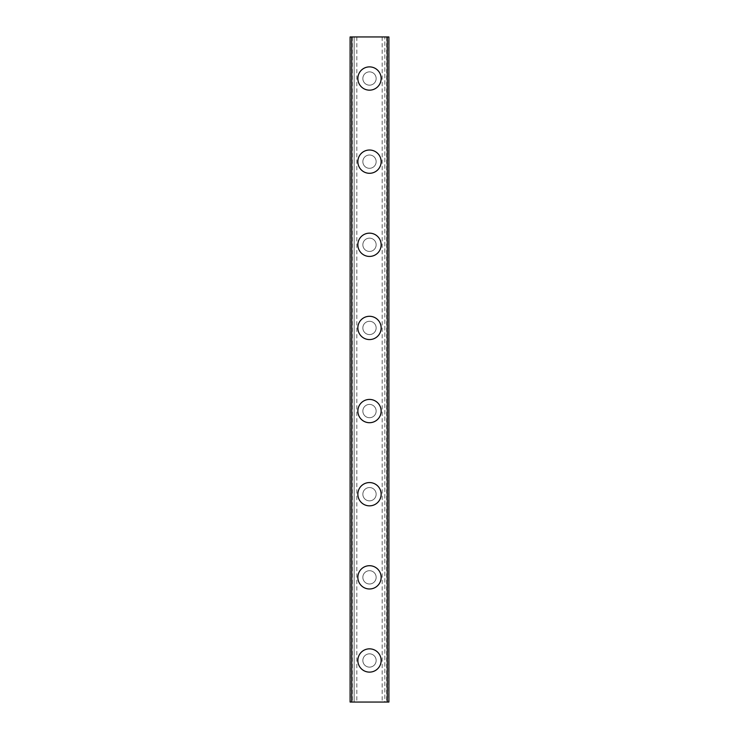 <?xml version="1.0" encoding="UTF-8"?>
<svg xmlns="http://www.w3.org/2000/svg" width="739" height="739" viewBox="0 0 739 739"><rect width="100%" height="100%" fill="white"/><g stroke="black" fill="none" stroke-linecap="round" stroke-linejoin="round"><path stroke-width="0.55" stroke-dasharray="3.69 2.77" d="M383.365 36.95L384.843 36.95L384.843 702.05L386.673 702.05L350.101 702.05L354.157 702.05L350.101 702.05L350.101 36.95L388.899 36.95L388.899 702.05L382.165 702.05L384.843 702.05L384.843 36.95L387.144 36.95L383.365 36.95M355.635 36.95L354.157 36.95L354.157 702.05L356.835 702.05L354.157 702.05L354.157 36.95L351.856 36.95L355.635 36.95M376.151 660.481A6.651 6.651 0 0 0 369.5 653.83A6.651 6.651 0 0 0 362.849 660.481A6.651 6.651 0 0 0 369.5 667.132A6.651 6.651 0 0 0 376.151 660.481A6.651 6.651 0 0 0 369.5 653.83A6.651 6.651 0 0 0 362.849 660.481A6.651 6.651 0 0 0 369.5 667.132A6.651 6.651 0 0 0 376.151 660.481M357.861 660.481A11.639 11.639 0 0 1 369.5 648.842A11.639 11.639 0 0 1 381.139 660.481A11.639 11.639 0 0 0 369.5 648.842A11.639 11.639 0 0 0 357.861 660.481A11.639 11.639 0 0 0 369.5 672.12A11.639 11.639 0 0 0 381.139 660.481A11.639 11.639 0 0 0 369.5 648.842A11.639 11.639 0 0 0 357.861 660.481A11.639 11.639 0 0 0 369.5 672.12A11.639 11.639 0 0 0 381.139 660.481A11.639 11.639 0 0 1 369.5 672.12A11.639 11.639 0 0 1 357.861 660.481M376.151 577.344A6.651 6.651 0 0 0 369.5 570.693A6.651 6.651 0 0 0 362.849 577.344A6.651 6.651 0 0 0 369.5 583.995A6.651 6.651 0 0 0 376.151 577.344A6.651 6.651 0 0 0 369.5 570.693A6.651 6.651 0 0 0 362.849 577.344A6.651 6.651 0 0 0 369.5 583.995A6.651 6.651 0 0 0 376.151 577.344M357.861 577.344A11.639 11.639 0 0 1 369.5 565.704A11.639 11.639 0 0 1 381.139 577.344A11.639 11.639 0 0 0 369.5 565.704A11.639 11.639 0 0 0 357.861 577.344A11.639 11.639 0 0 0 369.5 588.983A11.639 11.639 0 0 0 381.139 577.344A11.639 11.639 0 0 0 369.5 565.704A11.639 11.639 0 0 0 357.861 577.344A11.639 11.639 0 0 0 369.5 588.983A11.639 11.639 0 0 0 381.139 577.344A11.639 11.639 0 0 1 369.5 588.983A11.639 11.639 0 0 1 357.861 577.344M376.151 494.206A6.651 6.651 0 0 0 369.5 487.555A6.651 6.651 0 0 0 362.849 494.206A6.651 6.651 0 0 0 369.5 500.857A6.651 6.651 0 0 0 376.151 494.206A6.651 6.651 0 0 0 369.5 487.555A6.651 6.651 0 0 0 362.849 494.206A6.651 6.651 0 0 0 369.5 500.857A6.651 6.651 0 0 0 376.151 494.206M357.861 494.206A11.639 11.639 0 0 1 369.5 482.567A11.639 11.639 0 0 1 381.139 494.206A11.639 11.639 0 0 0 369.5 482.567A11.639 11.639 0 0 0 357.861 494.206A11.639 11.639 0 0 0 369.5 505.846A11.639 11.639 0 0 0 381.139 494.206A11.639 11.639 0 0 0 369.5 482.567A11.639 11.639 0 0 0 357.861 494.206A11.639 11.639 0 0 0 369.5 505.846A11.639 11.639 0 0 0 381.139 494.206A11.639 11.639 0 0 1 369.5 505.846A11.639 11.639 0 0 1 357.861 494.206M376.151 411.069A6.651 6.651 0 0 0 369.5 404.418A6.651 6.651 0 0 0 362.849 411.069A6.651 6.651 0 0 0 369.5 417.72A6.651 6.651 0 0 0 376.151 411.069A6.651 6.651 0 0 0 369.5 404.418A6.651 6.651 0 0 0 362.849 411.069A6.651 6.651 0 0 0 369.5 417.72A6.651 6.651 0 0 0 376.151 411.069M357.861 411.069A11.639 11.639 0 0 1 369.5 399.429A11.639 11.639 0 0 1 381.139 411.069A11.639 11.639 0 0 0 369.5 399.429A11.639 11.639 0 0 0 357.861 411.069A11.639 11.639 0 0 0 369.5 422.708A11.639 11.639 0 0 0 381.139 411.069A11.639 11.639 0 0 0 369.5 399.429A11.639 11.639 0 0 0 357.861 411.069A11.639 11.639 0 0 0 369.5 422.708A11.639 11.639 0 0 0 381.139 411.069A11.639 11.639 0 0 1 369.5 422.708A11.639 11.639 0 0 1 357.861 411.069M376.151 327.931A6.651 6.651 0 0 0 369.5 321.28A6.651 6.651 0 0 0 362.849 327.931A6.651 6.651 0 0 0 369.5 334.582A6.651 6.651 0 0 0 376.151 327.931A6.651 6.651 0 0 0 369.5 321.28A6.651 6.651 0 0 0 362.849 327.931A6.651 6.651 0 0 0 369.5 334.582A6.651 6.651 0 0 0 376.151 327.931M357.861 327.931A11.639 11.639 0 0 1 369.5 316.292A11.639 11.639 0 0 1 381.139 327.931A11.639 11.639 0 0 0 369.5 316.292A11.639 11.639 0 0 0 357.861 327.931A11.639 11.639 0 0 0 369.5 339.57A11.639 11.639 0 0 0 381.139 327.931A11.639 11.639 0 0 0 369.5 316.292A11.639 11.639 0 0 0 357.861 327.931A11.639 11.639 0 0 0 369.5 339.57A11.639 11.639 0 0 0 381.139 327.931A11.639 11.639 0 0 1 369.5 339.57A11.639 11.639 0 0 1 357.861 327.931M376.151 244.794A6.651 6.651 0 0 0 369.5 238.143A6.651 6.651 0 0 0 362.849 244.794A6.651 6.651 0 0 0 369.5 251.445A6.651 6.651 0 0 0 376.151 244.794A6.651 6.651 0 0 0 369.5 238.143A6.651 6.651 0 0 0 362.849 244.794A6.651 6.651 0 0 0 369.5 251.445A6.651 6.651 0 0 0 376.151 244.794M357.861 244.794A11.639 11.639 0 0 1 369.5 233.154A11.639 11.639 0 0 1 381.139 244.794A11.639 11.639 0 0 0 369.5 233.154A11.639 11.639 0 0 0 357.861 244.794A11.639 11.639 0 0 0 369.5 256.433A11.639 11.639 0 0 0 381.139 244.794A11.639 11.639 0 0 0 369.5 233.154A11.639 11.639 0 0 0 357.861 244.794A11.639 11.639 0 0 0 369.5 256.433A11.639 11.639 0 0 0 381.139 244.794A11.639 11.639 0 0 1 369.5 256.433A11.639 11.639 0 0 1 357.861 244.794M376.151 161.656A6.651 6.651 0 0 0 369.5 155.005A6.651 6.651 0 0 0 362.849 161.656A6.651 6.651 0 0 0 369.5 168.307A6.651 6.651 0 0 0 376.151 161.656A6.651 6.651 0 0 0 369.5 155.005A6.651 6.651 0 0 0 362.849 161.656A6.651 6.651 0 0 0 369.5 168.307A6.651 6.651 0 0 0 376.151 161.656M357.861 161.656A11.639 11.639 0 0 1 369.5 150.017A11.639 11.639 0 0 1 381.139 161.656A11.639 11.639 0 0 0 369.5 150.017A11.639 11.639 0 0 0 357.861 161.656A11.639 11.639 0 0 0 369.5 173.295A11.639 11.639 0 0 0 381.139 161.656A11.639 11.639 0 0 0 369.5 150.017A11.639 11.639 0 0 0 357.861 161.656A11.639 11.639 0 0 0 369.5 173.295A11.639 11.639 0 0 0 381.139 161.656A11.639 11.639 0 0 1 369.5 173.295A11.639 11.639 0 0 1 357.861 161.656M376.151 78.519A6.651 6.651 0 0 0 369.5 71.868A6.651 6.651 0 0 0 362.849 78.519A6.651 6.651 0 0 0 369.5 85.17A6.651 6.651 0 0 0 376.151 78.519A6.651 6.651 0 0 0 369.5 71.868A6.651 6.651 0 0 0 362.849 78.519A6.651 6.651 0 0 0 369.5 85.17A6.651 6.651 0 0 0 376.151 78.519M357.861 78.519A11.639 11.639 0 0 1 369.5 66.88A11.639 11.639 0 0 1 381.139 78.519A11.639 11.639 0 0 0 369.5 66.88A11.639 11.639 0 0 0 357.861 78.519A11.639 11.639 0 0 0 369.5 90.158A11.639 11.639 0 0 0 381.139 78.519A11.639 11.639 0 0 0 369.5 66.88A11.639 11.639 0 0 0 357.861 78.519A11.639 11.639 0 0 0 369.5 90.158A11.639 11.639 0 0 0 381.139 78.519A11.639 11.639 0 0 1 369.5 90.158A11.639 11.639 0 0 1 357.861 78.519M373.056 36.95L370.378 36.959L373.056 36.95M370.378 36.95L373.407 36.959L370.378 36.959M367.791 36.95L367.274 36.95L367.791 36.959M367.274 36.95L366.276 36.95L367.274 36.959M366.276 36.95L367.865 36.95L366.248 36.959M367.865 36.95L365.02 36.95L367.865 36.959M365.02 36.95L368.604 36.95L365.02 36.959M350.397 36.95L351.856 36.95L350.397 36.95L350.397 702.05L350.397 36.95M388.603 36.95L387.144 36.95L388.603 36.95L388.603 702.05L388.603 36.95M365.944 702.05L368.622 702.041L365.944 702.05M368.622 702.05L365.593 702.041L368.622 702.041M371.015 702.05L371.588 702.041L371.015 702.05M371.523 702.05L372.262 702.05L371.523 702.041M372.336 702.05L371.588 702.05L372.336 702.041M352.318 36.95L352.327 702.05M386.682 36.95L386.673 702.05M350.101 36.95L350.101 702.05L350.101 36.95M388.899 36.95L388.899 702.05L388.899 36.95M351.856 36.95L351.856 702.05L351.856 36.95M387.144 36.95L387.144 702.05L387.144 36.95M356.835 36.95L356.835 702.05M382.165 36.95L382.165 702.05"/><path stroke-width="1.11" d="M357.861 660.481A11.639 11.639 0 0 1 369.5 648.842A11.639 11.639 0 0 1 381.139 660.481A11.639 11.639 0 0 1 369.5 672.12A11.639 11.639 0 0 1 357.861 660.481M357.861 577.344A11.639 11.639 0 0 1 369.5 565.704A11.639 11.639 0 0 1 381.139 577.344A11.639 11.639 0 0 1 369.5 588.983A11.639 11.639 0 0 1 357.861 577.344M357.861 494.206A11.639 11.639 0 0 1 369.5 482.567A11.639 11.639 0 0 1 381.139 494.206A11.639 11.639 0 0 1 369.5 505.846A11.639 11.639 0 0 1 357.861 494.206M357.861 411.069A11.639 11.639 0 0 1 369.5 399.429A11.639 11.639 0 0 1 381.139 411.069A11.639 11.639 0 0 1 369.5 422.708A11.639 11.639 0 0 1 357.861 411.069M357.861 327.931A11.639 11.639 0 0 1 369.5 316.292A11.639 11.639 0 0 1 381.139 327.931A11.639 11.639 0 0 1 369.5 339.57A11.639 11.639 0 0 1 357.861 327.931M357.861 244.794A11.639 11.639 0 0 1 369.5 233.154A11.639 11.639 0 0 1 381.139 244.794A11.639 11.639 0 0 1 369.5 256.433A11.639 11.639 0 0 1 357.861 244.794M357.861 161.656A11.639 11.639 0 0 1 369.5 150.017A11.639 11.639 0 0 1 381.139 161.656A11.639 11.639 0 0 1 369.5 173.295A11.639 11.639 0 0 1 357.861 161.656M357.861 78.519A11.639 11.639 0 0 1 369.5 66.88A11.639 11.639 0 0 1 381.139 78.519A11.639 11.639 0 0 1 369.5 90.158A11.639 11.639 0 0 1 357.861 78.519M351.764 36.95L350.101 36.95L350.101 702.05L388.899 702.05L388.899 36.95L351.764 36.95L351.764 702.05M387.236 36.95L387.236 702.05"/></g></svg>
